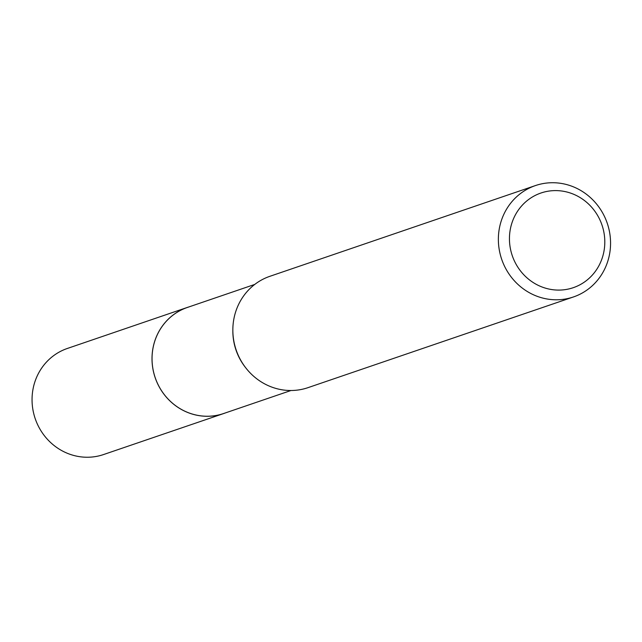 <?xml version="1.0" encoding="UTF-8"?>
<svg xmlns="http://www.w3.org/2000/svg" width="642" height="642" viewBox="0 0 642 642"><rect width="100%" height="100%" fill="white"/><g stroke="black" fill="none" stroke-linecap="round" stroke-linejoin="round"><path stroke-width="0.96" d="M290.995 390.505L223.601 413.536A56.047 53.117 -108.9 0 1 166.061 396.772A56.047 53.117 -108.9 0 1 157.001 335.397A56.047 53.117 -108.9 0 1 187.352 307.462L254.746 284.43M224.74 413.143A56.063 53.134 -108.9 0 1 166.463 397.27A56.063 53.134 -108.9 0 1 156.977 335.397A56.063 53.134 -108.9 0 1 188.499 307.069M573.491 296.941L307.967 387.664A58.839 55.766 -108.9 0 1 245.725 367.794L245.116 367.007A56.047 53.117 -108.9 0 1 232.845 331.095L232.845 330.092A58.839 55.766 -108.9 0 1 238.046 305.632A58.839 55.766 -108.9 0 1 269.921 276.293L535.436 185.57A58.839 55.766 -108.9 0 1 595.84 203.169A58.839 55.766 -108.9 0 1 605.358 267.602A58.839 55.766 -108.9 0 1 573.491 296.941A58.839 55.766 -108.9 0 1 513.086 279.342A58.839 55.766 -108.9 0 1 503.569 214.91A58.839 55.766 -108.9 0 1 535.436 185.57M245.725 367.794A58.839 55.766 -108.9 0 1 232.845 330.092M600.382 262.738A50.02 47.404 -108.9 0 1 537.065 284.767A50.02 47.404 -108.9 0 1 513.865 217.951A50.02 47.404 -108.9 0 1 577.182 195.922A50.02 47.404 -108.9 0 1 600.382 262.738M225.222 412.983A56.079 53.15 -108.9 0 1 223.593 413.568L103.595 454.536A56.047 53.117 -108.9 0 1 63.004 451.278A56.047 53.117 -108.9 0 1 32.1 397.221A56.047 53.117 -108.9 0 1 67.346 348.462L187.328 307.438A56.079 53.15 -108.9 0 1 188.973 306.908M223.593 413.568A56.079 53.15 -108.9 0 1 182.978 410.31A56.079 53.15 -108.9 0 1 152.058 356.222A56.079 53.15 -108.9 0 1 187.328 307.438"/></g></svg>
